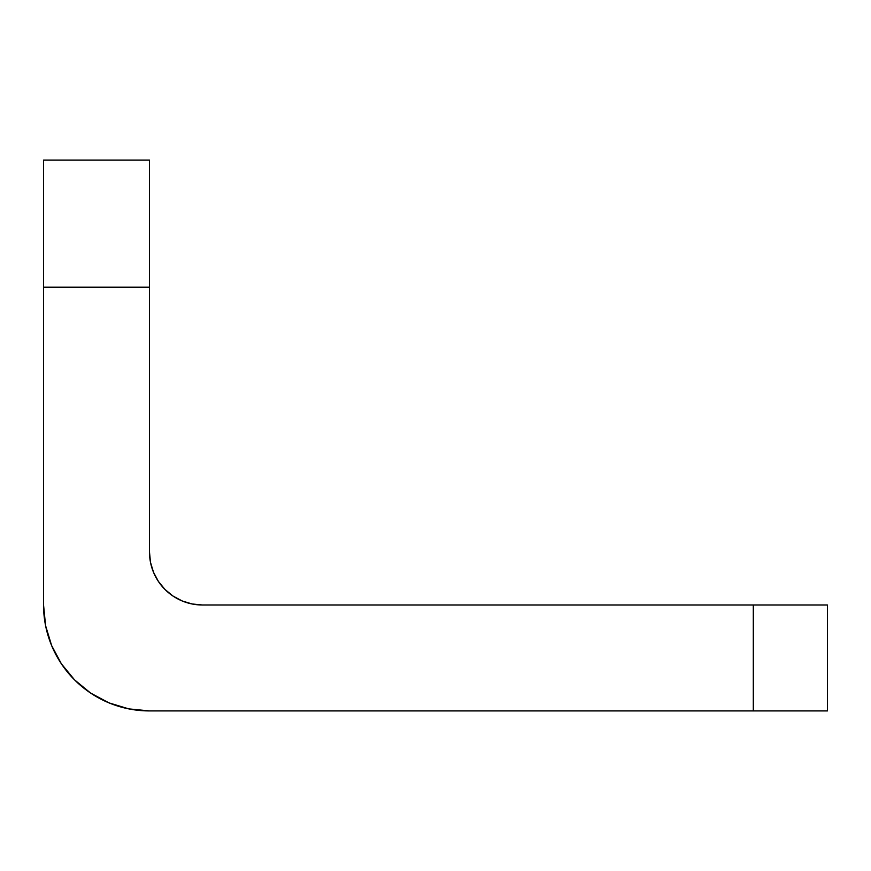 <?xml version="1.0" encoding="UTF-8"?>
<svg xmlns="http://www.w3.org/2000/svg" width="871" height="871" viewBox="0 0 871 871"><rect width="100%" height="100%" fill="white"/><g stroke="black" fill="none" stroke-linecap="round" stroke-linejoin="round"><path stroke-width="1.31" d="M43.55 160.079L43.55 604.997L43.55 287.19L149.485 287.19L149.485 160.079L43.55 160.079L149.485 160.079L149.485 552.029L149.485 287.19L43.55 287.19L43.55 160.079M753.295 710.921L827.45 710.921L827.45 604.997L202.453 604.997L753.295 604.997L753.295 710.921L149.485 710.921L753.295 710.921L753.295 604.997L827.45 604.997L827.45 710.921L753.295 710.921M149.485 552.029L150.498 562.361L153.514 572.291L158.413 581.447L165 589.482L173.024 596.069L182.181 600.957L192.121 603.973L202.453 604.997A52.968 52.968 0 0 1 149.485 552.029M149.485 710.921L128.821 708.885L108.94 702.864L90.628 693.076L74.579 679.903L61.406 663.844L51.618 645.531L45.586 625.661L43.55 604.997A105.935 105.935 0 0 0 149.485 710.921M128.821 708.885L108.94 702.864M90.628 693.076L74.579 679.903L61.406 663.844L51.618 645.531L45.586 625.661M158.413 581.447L165 589.482L173.024 596.069L182.181 600.957M192.121 603.973L202.453 604.997"/></g></svg>
